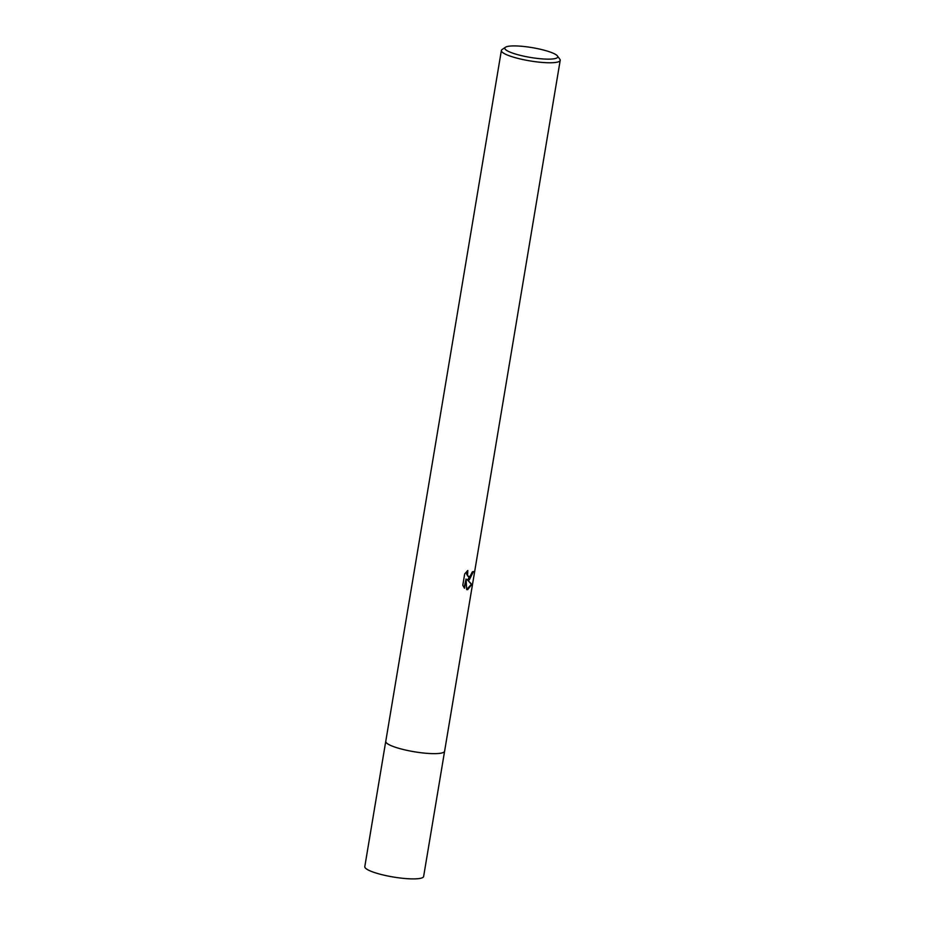 <?xml version="1.0" encoding="UTF-8"?>
<svg xmlns="http://www.w3.org/2000/svg" width="925" height="925" viewBox="0 0 925 925"><rect width="100%" height="100%" fill="white"/><g stroke="black" fill="none" stroke-linecap="round" stroke-linejoin="round"><path stroke-width="1.39" d="M444.613 751.112A29.831 5.538 -170.5 0 1 444.601 751.216A29.831 5.538 -170.5 0 1 440.3 753.262A29.831 5.538 -170.5 0 1 406.78 750.314A29.831 5.538 -170.5 0 1 385.76 741.364L501.373 50.493A29.831 5.538 -170.5 0 1 502.067 49.557L505.432 47.256A26.848 4.983 -170.5 0 1 508.658 46.25A26.848 4.983 -170.5 0 1 536.384 48.401A26.848 4.983 -170.5 0 1 557.428 55.951A26.848 4.983 -170.5 0 1 553.89 58.807A26.848 4.983 -170.5 0 1 521.342 55.604A26.848 4.983 -170.5 0 1 505.432 47.256M444.601 751.146A29.831 5.538 -170.5 0 1 440.3 753.274A29.831 5.538 -170.5 0 1 406.595 750.279A29.831 5.538 -170.5 0 1 385.771 741.295A29.831 5.538 -170.5 0 0 385.748 741.364A29.831 5.538 -170.5 0 0 399.843 748.614A29.831 5.538 -170.5 0 0 444.601 751.216L560.203 60.345A29.831 5.538 -170.5 0 1 555.913 62.403A29.831 5.538 -170.5 0 1 522.394 59.443A29.831 5.538 -170.5 0 1 501.373 50.493M469.322 579.825L467.241 579.617L471.808 584.427L467.68 589.664L466.674 589.595L466.061 578.992L464.523 588.231L462.789 585.282L464.697 573.87L467.819 570.494L467.507 575.789L469.842 576.761L472.317 571.881A29.831 5.538 9.5 0 0 473.45 571.511L469.322 579.825M466.674 589.549L471.368 584.311L467.241 579.617M467.68 579.825L472.964 571.696M468.512 576.842L466.651 574.217L467.056 571.141M464.142 587.791L466.061 578.992M557.428 55.951L559.845 59.223A29.831 5.538 -170.5 0 1 560.203 60.345M444.601 751.216L423.627 876.472A29.831 5.538 -170.5 0 1 378.892 873.871A29.831 5.538 -170.5 0 1 364.797 866.632L385.748 741.364"/></g></svg>
